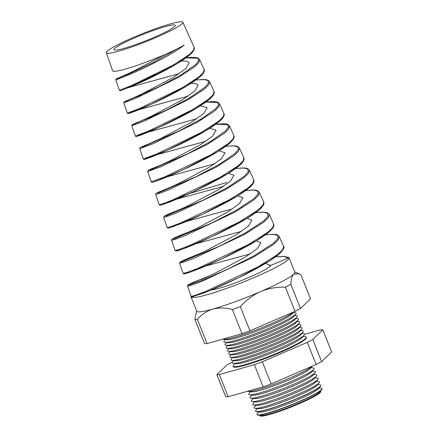<?xml version="1.0" encoding="UTF-8"?>
<svg xmlns="http://www.w3.org/2000/svg" width="438" height="438" viewBox="0 0 438 438"><rect width="100%" height="100%" fill="white"/><g stroke="black" fill="none" stroke-linecap="round" stroke-linejoin="round"><path stroke-width="0.66" d="M165.252 26.625A32.992 3.488 -21.7 0 0 131.553 39.245A32.992 3.488 -21.7 0 0 113.968 49.724A32.992 3.488 -21.7 0 0 123.981 48.388A32.992 3.488 -21.7 0 0 157.554 35.828A32.992 3.488 -21.7 0 0 175.277 25.322A32.992 3.488 -21.7 0 0 165.252 26.625M321.963 388.61L322.056 388.856A34.952 3.696 158.3 0 1 321.689 389.765L319.581 392.245A32.023 3.384 158.3 0 1 300.063 402.785A32.023 3.384 158.3 0 1 270.131 413.8A32.023 3.384 158.3 0 1 261.229 415.465L257.993 415.115A34.952 3.696 158.3 0 1 257.101 414.704L257.002 414.463A34.958 3.696 -21.7 0 0 267.613 413.056A34.958 3.696 -21.7 0 0 303.211 399.735A34.958 3.696 -21.7 0 0 321.963 388.61A34.958 3.696 -21.7 0 0 321.229 388.199L319.099 387.854M259.953 415.328A32.713 3.46 -21.7 0 0 269.857 414.419A32.713 3.46 -21.7 0 0 304.618 401.296A32.713 3.46 -21.7 0 0 320.413 391.265M321.689 389.765A34.952 3.696 158.3 0 1 300.386 401.268A34.952 3.696 158.3 0 1 267.711 413.297A34.952 3.696 158.3 0 1 257.993 415.115M320.731 385.254L320.78 385.396A35.051 3.707 158.3 0 1 320.413 386.311L318.234 388.867A32.023 3.384 158.3 0 1 298.721 399.407A32.023 3.384 158.3 0 1 268.79 410.422A32.023 3.384 158.3 0 1 259.887 412.087L256.542 411.725A35.051 3.707 158.3 0 1 255.65 411.315L255.589 411.173A35.051 3.707 -21.7 0 0 266.233 409.765A35.051 3.707 -21.7 0 0 301.93 396.406A35.051 3.707 -21.7 0 0 320.731 385.254A35.051 3.707 -21.7 0 0 319.992 384.843L317.758 384.476M320.413 386.311A35.051 3.707 158.3 0 1 299.05 397.846A35.051 3.707 158.3 0 1 266.288 409.902A35.051 3.707 158.3 0 1 256.542 411.725M319.499 381.914A35.144 3.718 158.3 0 1 319.51 381.931A35.144 3.718 158.3 0 1 319.143 382.85L316.893 385.495A32.023 3.384 158.3 0 1 297.375 396.029A32.023 3.384 158.3 0 1 267.443 407.05A32.023 3.384 158.3 0 1 258.54 408.714L255.097 408.336A35.144 3.718 158.3 0 1 254.199 407.926A35.144 3.718 158.3 0 1 254.188 407.904M319.143 382.85A35.144 3.718 158.3 0 1 297.72 394.419A35.144 3.718 158.3 0 1 264.864 406.513A35.144 3.718 158.3 0 1 255.097 408.336M317.824 379.445L315.552 382.117A32.023 3.384 158.3 0 1 296.033 392.656A32.023 3.384 158.3 0 1 266.101 403.672A32.023 3.384 158.3 0 1 257.199 405.336L253.711 404.958A35.182 3.718 -21.7 0 0 263.49 403.13A35.182 3.718 -21.7 0 0 296.378 391.024A35.182 3.718 -21.7 0 0 317.824 379.445A35.182 3.718 -21.7 0 0 317.451 378.114L315.07 377.726M255.874 405.194L254.434 407.083A35.15 3.718 -21.7 0 0 254.182 407.887A35.15 3.718 -21.7 0 0 264.848 406.475A35.15 3.718 -21.7 0 0 300.643 393.078A35.15 3.718 -21.7 0 0 319.494 381.892A35.15 3.718 -21.7 0 0 318.755 381.482L316.417 381.098M316.482 376.067L314.205 378.739A32.023 3.384 158.3 0 1 294.686 389.278A32.023 3.384 158.3 0 1 264.755 400.294A32.023 3.384 158.3 0 1 255.852 401.964L252.365 401.58A35.182 3.718 -21.7 0 0 262.148 399.752A35.182 3.718 -21.7 0 0 295.037 387.646A35.182 3.718 -21.7 0 0 316.482 376.067A35.182 3.718 -21.7 0 0 316.11 374.736L313.728 374.348M315.136 372.694L312.863 375.366A32.023 3.384 158.3 0 1 293.345 385.9A32.023 3.384 158.3 0 1 263.413 396.921A32.023 3.384 158.3 0 1 254.511 398.585L251.023 398.208A35.182 3.718 -21.7 0 0 260.807 396.379A35.182 3.718 -21.7 0 0 293.69 384.268A35.182 3.718 -21.7 0 0 315.136 372.694A35.182 3.718 -21.7 0 0 314.763 371.364L312.382 370.975M313.794 369.316L311.517 371.988A32.023 3.384 158.3 0 1 292.004 382.527A32.023 3.384 158.3 0 1 262.072 393.543A32.023 3.384 158.3 0 1 253.169 395.207L249.682 394.83A35.182 3.718 -21.7 0 0 259.46 393.001A35.182 3.718 -21.7 0 0 292.349 380.896A35.182 3.718 -21.7 0 0 313.794 369.316A35.182 3.718 -21.7 0 0 313.422 367.986L311.04 367.597M312.261 366.163L310.175 368.61A32.023 3.384 158.3 0 1 290.657 379.149A32.023 3.384 158.3 0 1 260.725 390.17A32.023 3.384 158.3 0 1 251.823 391.835L248.335 391.452A35.182 3.718 -21.7 0 0 258.119 389.623A35.182 3.718 -21.7 0 0 290.416 377.775A35.182 3.718 -21.7 0 0 312.234 366.173M304.142 335.059L302.149 337.528A36.053 3.811 158.3 0 1 280.304 349.382A36.053 3.811 158.3 0 1 246.413 361.87A36.053 3.811 158.3 0 1 236.301 363.737L233.153 363.31A38.867 4.112 -21.7 0 0 244.059 361.301A38.867 4.112 -21.7 0 0 280.588 347.838A38.867 4.112 -21.7 0 0 304.142 335.059A38.867 4.112 -21.7 0 0 303.583 333.652L301.853 333.417M303.047 336.417L305.264 336.718A39.3 4.156 158.3 0 1 306.173 337.178A39.3 4.156 158.3 0 1 285.143 349.677A39.3 4.156 158.3 0 1 245.072 364.673A39.3 4.156 158.3 0 1 233.136 366.245A39.3 4.156 158.3 0 1 233.481 365.287L234.883 363.54M302.948 332.059L300.955 334.528A36.053 3.811 158.3 0 1 279.11 346.381A36.053 3.811 158.3 0 1 245.22 358.87A36.053 3.811 158.3 0 1 235.102 360.731L231.959 360.304A38.867 4.112 -21.7 0 0 242.866 358.295A38.867 4.112 -21.7 0 0 279.395 344.837A38.867 4.112 -21.7 0 0 302.948 332.059A38.867 4.112 -21.7 0 0 302.39 330.652L300.66 330.416M301.755 329.053L299.762 331.528A36.053 3.811 158.3 0 1 277.916 343.381A36.053 3.811 158.3 0 1 244.026 355.87A36.053 3.811 158.3 0 1 233.908 357.731L230.766 357.304A38.867 4.112 -21.7 0 0 241.672 355.295A38.867 4.112 -21.7 0 0 278.201 341.837A38.867 4.112 -21.7 0 0 301.755 329.053A38.867 4.112 -21.7 0 0 301.196 327.651L299.466 327.416M300.561 326.053L298.568 328.527A36.053 3.811 158.3 0 1 276.723 340.381A36.053 3.811 158.3 0 1 242.833 352.869A36.053 3.811 158.3 0 1 232.715 354.731L229.572 354.304A38.867 4.112 -21.7 0 0 240.473 352.294A38.867 4.112 -21.7 0 0 277.008 338.831A38.867 4.112 -21.7 0 0 300.561 326.053A38.867 4.112 -21.7 0 0 300.003 324.646L298.273 324.41M299.368 323.052L297.375 325.527A36.053 3.811 158.3 0 1 275.524 337.38A36.053 3.811 158.3 0 1 241.639 349.869A36.053 3.811 158.3 0 1 231.521 351.73L228.379 351.303A38.867 4.112 -21.7 0 0 239.279 349.294A38.867 4.112 -21.7 0 0 275.814 335.831A38.867 4.112 -21.7 0 0 299.368 323.052A38.867 4.112 -21.7 0 0 298.804 321.645L297.074 321.41M298.174 320.052L296.181 322.527A36.053 3.811 158.3 0 1 274.33 334.38A36.053 3.811 158.3 0 1 240.446 346.869A36.053 3.811 158.3 0 1 230.328 348.73L227.18 348.303A38.867 4.112 -21.7 0 0 238.086 346.294A38.867 4.112 -21.7 0 0 274.621 332.831A38.867 4.112 -21.7 0 0 298.174 320.052A38.867 4.112 -21.7 0 0 297.61 318.645L295.88 318.41M296.975 317.052L294.988 319.521A36.053 3.811 158.3 0 1 273.137 331.38A36.053 3.811 158.3 0 1 239.247 343.863A36.053 3.811 158.3 0 1 229.134 345.73L225.986 345.303A38.867 4.112 -21.7 0 0 236.892 343.293A38.867 4.112 -21.7 0 0 273.427 329.83A38.867 4.112 -21.7 0 0 296.975 317.052A38.867 4.112 -21.7 0 0 296.416 315.645L294.686 315.409M295.781 314.051L293.788 316.521A36.053 3.811 158.3 0 1 271.943 328.38A36.053 3.811 158.3 0 1 238.053 340.863A36.053 3.811 158.3 0 1 227.941 342.73L224.793 342.302A38.867 4.112 -21.7 0 0 235.699 340.293A38.867 4.112 -21.7 0 0 272.233 326.83A38.867 4.112 -21.7 0 0 295.781 314.051A38.867 4.112 -21.7 0 0 295.223 312.644L293.493 312.409M293.991 311.79L292.595 313.52A36.053 3.811 158.3 0 1 270.75 325.374A36.053 3.811 158.3 0 1 236.859 337.862A36.053 3.811 158.3 0 1 226.747 339.729L223.599 339.302A38.867 4.112 -21.7 0 0 234.505 337.293A38.867 4.112 -21.7 0 0 293.717 311.905M272.332 321.147A36.053 3.811 158.3 0 1 264.371 324.585M306.173 337.178L306.37 337.687A39.3 4.156 158.3 0 1 285.341 350.181A39.3 4.156 158.3 0 1 245.275 365.183A39.3 4.156 158.3 0 1 233.339 366.748L233.136 366.245M118.857 51.093A41.188 4.353 -21.7 0 0 160.927 35.336A41.188 4.353 -21.7 0 0 182.881 22.261A41.188 4.353 -21.7 0 0 170.382 23.92A41.188 4.353 -21.7 0 0 128.465 39.606A41.188 4.353 -21.7 0 0 106.341 52.719A41.188 4.353 -21.7 0 0 118.857 51.093M106.341 52.719L112.615 70.748A42.026 4.446 -21.7 0 0 125.383 69.089A42.026 4.446 -21.7 0 0 184.195 45.103C172.807 54.389 143.511 68.717 127.655 75.352L115.807 79.924L119.388 90.212L131.384 85.624L173.224 65.114L189.44 54.416L193.47 50.293L194.176 47.381C194.713 47.994 194.368 49.352 193.142 51.443L191.198 53.611C188.143 56.497 183.484 59.825 177.215 63.598C164.918 70.797 152.375 77.23 139.591 82.902L120.965 90.595L120.16 90.765L119.388 90.212M204.119 69.489L199.651 59.563L198.929 62.503L194.844 66.658L178.43 77.46L135.95 98.216L123.779 102.831L127.354 113.103L139.673 108.476L182.641 87.534L199.246 76.639L203.38 72.451L204.119 69.489C204.601 69.877 204.442 70.951 203.643 72.713L202.351 74.46C200.746 76.261 198.304 78.314 195.036 80.614C179.525 91.734 145.717 107.222 133.721 111.767L128.131 113.666L127.354 113.103M214.062 91.591L209.599 81.682L208.849 84.665L204.65 88.903L187.771 99.941L144.244 121.085L131.75 125.739L135.32 135.999L147.962 131.329L191.975 110.004L209.046 98.873L213.295 94.603L214.062 91.591C214.56 92.018 214.297 93.261 213.273 95.32L211.625 97.291C209.161 99.782 205.334 102.673 200.144 105.952C181.584 117.844 148.81 132.281 139.591 135.506C134.4 137.297 136.722 136.317 135.895 136.53L135.32 135.999M223.999 113.699L219.547 103.801L218.765 106.834L214.456 111.148L197.188 122.377L152.539 143.949L139.722 148.646L143.286 158.89L156.246 154.176L201.387 132.424L218.847 121.102L223.205 116.76L223.999 113.699C224.475 114.395 224.196 115.665 223.166 117.504L221.135 119.837C218.212 122.645 213.711 125.898 207.623 129.599C190.125 140.368 162.241 152.884 150.71 157.264L144.83 159.339L144.025 159.454L143.286 158.89M233.941 135.807L229.496 125.92L228.685 129.002L224.267 133.393L206.533 144.852L160.834 166.812L147.688 171.554L151.252 181.786L164.535 177.029L210.727 154.888L228.647 143.33L233.12 138.912L233.941 135.807C234.549 136.076 234.253 137.368 233.054 139.689L229.945 143.002C224.918 147.316 217.177 152.293 206.714 157.943C187.355 168.488 163.664 178.562 155.72 181.31C149.988 183.172 153.054 182.077 151.767 182.301L151.252 181.786M243.884 157.915L239.444 148.039L238.606 151.17L234.073 155.632L215.956 167.289L169.128 189.681L159.262 193.481L155.66 194.461L159.218 204.677L162.859 203.708L172.824 199.881L220.1 177.335L238.442 165.569L243.03 161.064L243.884 157.915C244.251 158.452 244.125 159.487 243.495 161.014L241.886 163.166C239.991 165.225 237.057 167.59 233.093 170.262C215.244 182.542 177.598 199.356 165.263 203.681L160.259 205.247L159.218 204.677M253.826 180.023L249.392 170.163L248.527 173.333L243.889 177.872L225.335 189.747L177.417 212.545L167.316 216.399L163.631 217.368L167.185 227.574L170.908 226.61L181.113 222.734L229.517 199.755L248.258 187.787L252.945 183.215L253.826 180.023C254.21 180.138 254.111 181.118 253.52 182.974L252.283 184.765C250.908 186.385 248.822 188.22 246.03 190.273C231.998 200.812 198.721 216.602 181.075 223.604L169.325 227.919L168.05 228.16L167.185 227.574M263.769 202.132L259.34 192.282L258.442 195.507L253.679 200.128L234.669 212.233L185.712 235.409L175.386 239.318L171.603 240.276L175.151 250.465L178.972 249.512L189.402 245.587L238.847 222.225L258.048 210.026L262.86 205.373L263.769 202.132C264.141 202.772 263.999 203.829 263.347 205.296L261.754 207.415C259.822 209.501 256.832 211.91 252.781 214.636C235.228 226.67 198.398 243.314 183.697 248.653C176.196 251.396 176.415 250.985 176.3 251.04L175.151 250.465M273.712 224.234L269.288 214.401L268.363 217.67L263.495 222.362L244.097 234.664L194.007 258.272L183.445 262.236L179.575 263.183L183.117 273.361L187.026 272.42L197.691 268.434L248.269 244.645L267.859 232.249L272.77 227.525L273.712 224.234C274.232 224.913 273.892 226.271 272.699 228.313L269.124 231.976C261.743 237.971 250.301 244.831 234.79 252.556C215.841 262.077 195.95 270.262 188.192 272.841L183.823 273.942L183.117 273.361M279.236 236.52L278.278 239.838L273.296 244.612L253.432 257.144L202.301 281.141L191.51 285.154L187.546 286.091L191.247 296.729A52.522 5.552 158.3 0 0 191.598 297.117L191.318 296.318C192.649 296.269 197.538 294.593 205.98 291.286L257.599 267.114L277.654 254.483L282.685 249.676L283.654 246.342L278.995 236.098L277.106 234.801L275.097 234.346L265.614 234.735M191.067 296.208A52.779 5.579 -21.7 0 0 191.017 296.849A52.779 5.579 -21.7 0 0 207.043 294.741A52.779 5.579 -21.7 0 0 260.856 274.599A52.779 5.579 -21.7 0 0 289.096 257.818A52.779 5.579 -21.7 0 0 287.656 257.172M289.096 257.818L294.812 272.184A52.779 5.579 158.3 0 1 293.739 274.133A52.779 5.579 158.3 0 1 260.725 291.544A52.779 5.579 158.3 0 1 212.758 309.108C206.731 310.98 201.611 314.413 197.396 319.401A58.588 6.192 158.3 0 1 194.921 319.428L196.624 310.942M155.61 74.46L138.413 83.061L125.498 88.794M129.774 87.178L179.142 73.655M120.844 76.995L133.667 71.131L165.142 54.422M138.819 109.697L188.055 96.179M129.79 99.492L142.618 93.628L173.722 77.154L185.778 68.569L189.26 62.716L186.418 61.085L180.1 60.997M148.082 132.139L196.963 118.709M138.737 121.994L151.57 116.125L182.684 99.64L194.74 91.055L198.211 85.213L195.917 83.696L190.891 83.379M157.362 154.576L205.876 141.233M147.699 144.485L160.522 138.622L191.63 122.142L203.681 113.562L207.163 107.71L200.292 105.859M167.037 176.848L214.784 163.757M156.651 166.987L169.473 161.118L200.588 144.639L212.644 136.054L216.115 130.206L209.627 128.345M176.651 199.153L223.698 186.287M165.597 189.484L178.43 183.615L209.534 167.135L221.584 158.556L225.066 152.703L218.995 150.836M186.309 221.442L232.605 208.811M174.559 211.976L187.382 206.112L218.491 189.632L230.547 181.047L234.023 175.2L228.335 173.333M196 243.714L241.513 231.335M183.506 234.478L196.334 228.609L227.442 212.129L239.493 203.555L242.975 197.697L237.659 195.841M205.707 265.981L250.426 253.865M192.457 256.975L205.285 251.111L236.394 234.631L248.456 226.041L251.927 220.194L246.972 218.348M201.42 279.471L214.237 273.608L245.351 257.122L257.396 248.549L260.878 242.696L256.274 240.862M269.852 266.528L269.83 265.193L265.565 263.38M322.844 329.852L331.659 352.004L321.612 361.602A58.588 6.192 158.3 0 1 316.143 364.487L271.1 383.94A58.588 6.192 158.3 0 1 263.156 386.847L228.16 396.708A58.588 6.192 158.3 0 1 225.685 396.735L216.865 374.583A58.588 6.192 -21.7 0 0 219.345 374.556L254.341 364.695A58.588 6.192 -21.7 0 0 262.28 361.788L307.328 342.33A58.588 6.192 -21.7 0 0 312.798 339.45L322.844 329.852A58.588 6.192 -21.7 0 0 320.37 329.88L304.509 334.347M294.703 271.91L300.895 274.703L310.515 298.875L300.468 308.472L290.848 284.3A58.588 6.192 158.3 0 1 285.384 287.18C276.887 286.852 268.669 288.303 260.725 291.544C252.989 295.053 246.189 300.085 240.336 306.638A58.588 6.192 158.3 0 1 232.392 309.546C225.466 307.695 218.918 307.553 212.758 309.108A52.779 5.579 158.3 0 1 196.733 311.215L191.017 296.849M300.468 308.472A58.588 6.192 158.3 0 1 295.004 311.352L285.384 287.18M295.004 311.352L249.956 330.81L240.336 306.638M249.956 330.81A58.588 6.192 158.3 0 1 242.011 333.718L232.392 309.546M242.011 333.718L207.015 343.578L197.396 319.401M207.015 343.578A58.588 6.192 158.3 0 1 204.541 343.6L194.921 319.428M299.045 273.75L293.739 274.133C292.058 275.94 291.095 279.329 290.848 284.3M192.26 296.844L191.598 297.117M283.309 248.713L279.247 253.887L269.452 260.966L238.776 277.632L207.59 291.489L192.37 296.805L191.318 296.318M257.216 408.572L255.841 410.373A35.051 3.707 -21.7 0 0 255.589 411.173M258.562 411.944L257.254 413.658A34.958 3.696 -21.7 0 0 257.002 414.463M321.612 361.602L312.798 339.45M232.474 362.062L232.381 362.1A58.588 6.192 -21.7 0 0 226.917 364.985L216.865 374.583M228.16 396.708L219.345 374.556M263.156 386.847L254.341 364.695M271.1 383.94L262.28 361.788M316.143 364.487L307.328 342.33M222.926 339.094A38.867 4.112 -21.7 0 0 223.599 339.302M225.329 339.532L224.234 340.895A38.867 4.112 -21.7 0 0 224.793 342.302M226.523 342.538L225.428 343.896A38.867 4.112 -21.7 0 0 225.986 345.303M227.716 345.538L226.621 346.896A38.867 4.112 -21.7 0 0 227.18 348.303M228.91 348.538L227.815 349.896A38.867 4.112 -21.7 0 0 228.379 351.303M230.109 351.539L229.008 352.897A38.867 4.112 -21.7 0 0 229.572 354.304M231.302 354.539L230.207 355.897A38.867 4.112 -21.7 0 0 230.766 357.304M232.496 357.539L231.401 358.903A38.867 4.112 -21.7 0 0 231.959 360.304M233.689 360.54L232.594 361.903A38.867 4.112 -21.7 0 0 233.153 363.31M247.601 391.233A35.182 3.718 -21.7 0 0 248.335 391.452M250.498 391.687L249.036 393.609A35.182 3.718 -21.7 0 0 249.682 394.83M251.845 395.065L250.377 396.981A35.182 3.718 -21.7 0 0 251.023 398.208M253.186 398.443L251.724 400.359A35.182 3.718 -21.7 0 0 252.365 401.58M254.527 401.816L253.065 403.737A35.182 3.718 -21.7 0 0 253.711 404.958M275.573 256.843L284.58 256.411L288.209 257.5L288.105 258.113L270.728 265.379A32.992 3.488 -21.7 0 1 245.275 278.979A32.992 3.488 -21.7 0 1 211.417 289.929M288.105 258.113L284.142 256.454L275.48 256.876M187.546 286.091L187.688 285.248L188.762 284.448L210.306 275.453L191.822 282.926L188.937 285.012L202.372 280.216L227.087 269.463L254.056 255.787L273.405 243.26L277.763 238.644L277.867 235.595L273.673 234.297L265.521 234.768M200.604 253.301L183.259 260.336L181.195 262.028L219.159 246.359L245.357 232.945L263.868 220.779L267.919 216.328L267.848 213.405L263.621 212.178L255.568 212.66M190.93 231.144L174.751 237.719L173.475 239.028L211.204 223.254L236.547 210.158L254.27 198.354L258.053 194.045L257.84 191.225L253.591 190.054L245.658 190.541M181.272 208.97L166.248 215.102L165.821 216L203.287 200.133L227.831 187.311L244.722 175.868L248.204 171.723L247.804 169.03L243.528 167.935L235.704 168.433M171.647 186.791L157.806 192.452L158.173 192.961L195.353 177.007L219.093 164.469L235.146 153.399L238.332 149.418L237.768 146.845L233.465 145.816L225.756 146.319M162.076 164.584L149.413 169.78L150.573 169.895L187.475 153.847L210.322 141.638L225.554 130.94L228.45 127.113L227.716 124.655L215.759 124.217M152.577 142.35L141.08 147.075L143.012 146.807L179.514 130.721L201.535 118.807L215.956 108.471L218.562 104.802L217.664 102.47L205.811 102.103M151.855 116.891L135.605 123.083L133.01 124.556L166.194 110.228L189.298 98.03L205.285 87.036L208.483 83.05L207.919 80.483L203.593 79.464L195.868 79.99M141.102 95.095L126.642 100.641L125.492 101.479L158.83 86.823L180.927 74.969L195.824 64.452L198.628 60.679L197.839 58.27L185.931 57.871M123.527 75.834L116.475 78.884L128.734 74L153.612 62.322L177.987 48.426M193.837 49.697L188.773 55.692L176.678 63.91L143.253 81.233L129.643 86.85M203.779 71.81L198.496 77.98L185.931 86.439L151.318 104.228L129.248 113.409L129.757 112.867L138.578 109.297M200.686 91.438L201.475 91.334M213.717 93.924L208.264 100.236L195.217 108.947L159.476 127.173L137.089 136.36L137.997 135.61L147.507 131.734M223.659 116.032L217.993 122.52L204.491 131.46L167.579 150.146L144.94 159.306L146.248 158.337L156.437 154.176M233.602 138.145L228.713 144.003L216.969 152.074L182.881 169.845L156.169 181.146L156.295 180.264M243.544 160.259L238.71 166.073L227.103 174.078L193.027 191.893L165.225 203.692L163.15 203.604M179.514 197.084L189.386 193.569M189.402 193.563L226.66 182.526M253.487 182.367L248.674 188.17L237.067 196.191L202.81 214.111L174.072 226.315L170.464 226.764M263.43 204.486L258.601 210.306L246.972 218.332L212.375 236.432L182.805 248.981L176.602 250.979L177.981 249.841M273.367 226.599L268.51 232.441L256.788 240.533L221.842 258.803L191.472 271.675L184.754 273.854L185.624 272.869M182.881 22.261L194.176 47.381M129.473 86.423L129.719 87.036M269.83 265.193L270.224 266.173M167.009 176.864L167.677 176.64M134.455 111.318L140.801 109.084M128.4 87.737L131.838 86.571M192.107 296.855L204.004 292.907C217.341 287.777 241.042 277.216 258.82 267.268C268.116 262.11 275.015 257.588 279.521 253.701C283.402 249.72 284.782 247.267 283.654 246.342M200.62 253.295L180.609 261.667L179.684 262.395L179.575 263.183M269.288 214.401L267.476 212.802L263.424 212.101L255.655 212.627M190.946 231.133L178.162 236.202L172.38 238.929L171.625 239.652L171.603 240.276M259.34 192.277L257.495 190.672L256.093 190.262L253.312 189.977L245.702 190.514M181.288 208.964L168.75 213.968L164.146 216.213L163.631 217.368M249.392 170.163L247.705 168.619L245.302 168.006L235.748 168.406M171.658 186.785L156.727 192.988L155.873 193.563L155.66 194.461M239.444 148.039L238.217 146.741L236.591 146.111L233.651 145.755L225.794 146.292M162.049 164.589L151.608 168.772L148.088 170.502L147.688 171.554M229.496 125.92L227.399 124.217L225.318 123.762L215.797 124.189M152.429 142.405L140.686 147.267L139.799 147.934L139.722 148.646M219.547 103.801L217.982 102.322L216.711 101.879L213.799 101.523L205.849 102.076M142.804 120.215L132.167 124.693L131.75 125.739M209.599 81.676L208.176 80.269L205.668 79.557L195.956 79.957M133.168 98.024L124.66 101.539L123.949 101.999L123.779 102.831M199.651 59.557L198.162 58.117L196.027 57.487L190.672 57.351L185.964 57.849M123.538 75.829L116.743 78.621L115.95 79.13L115.807 79.924"/></g></svg>
